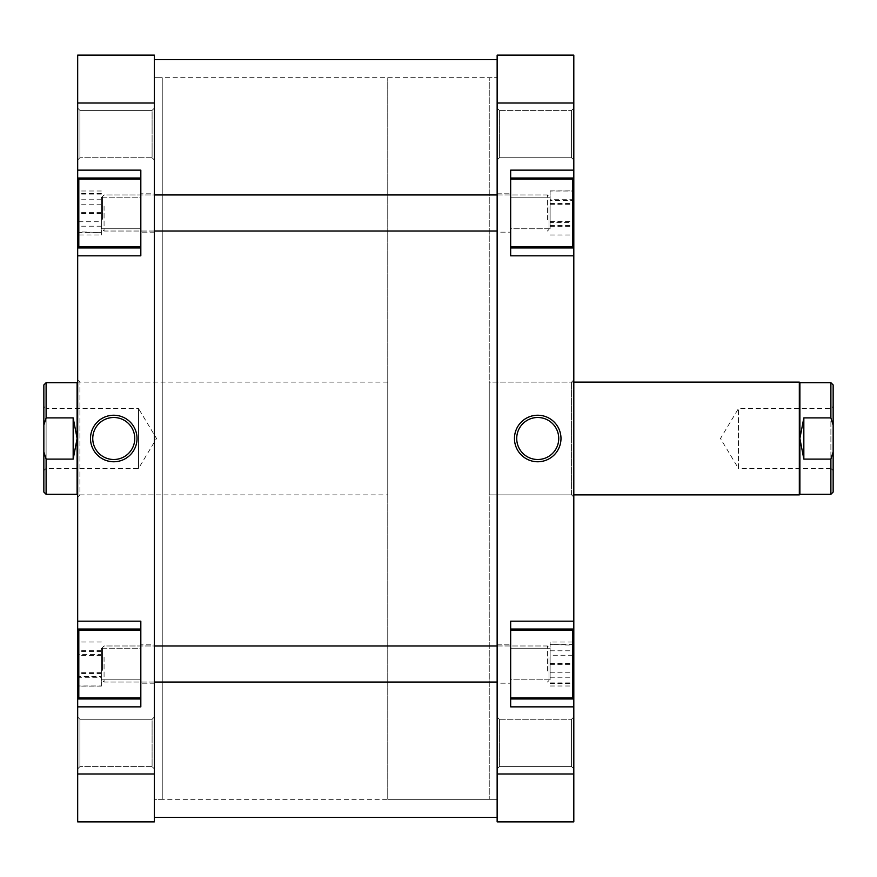<?xml version="1.0" encoding="UTF-8"?>
<svg xmlns="http://www.w3.org/2000/svg" width="877" height="877" viewBox="0 0 877 877"><rect width="100%" height="100%" fill="white"/><g stroke="black" fill="none" stroke-linecap="round" stroke-linejoin="round"><path stroke-width="0.66" stroke-dasharray="4.38 3.29" d="M102.488 670.324L102.488 647.555L102.488 670.324M104.067 657.103L104.067 682.054L104.067 657.103M549.002 657.706L549.002 680.475L549.002 657.706M547.423 670.927L547.423 645.976L547.423 670.927M830.892 494.31L830.892 459.109L833.15 451.852L833.15 492.063M573.81 382.12L489.245 382.12L489.245 494.88L489.245 382.12L571.552 382.12L573.81 379.862L573.81 497.138L571.552 494.88L571.552 382.12L571.552 494.88L489.245 494.88L489.245 382.12L489.245 494.88L573.81 494.88M799.89 382.69L799.89 438.5L803.836 417.89L830.892 417.89L830.892 382.69M833.15 470.631L830.892 468.384L830.892 408.616L830.892 468.384L738.434 468.384L738.434 408.616L738.434 468.384L720.477 438.5L738.434 408.616L830.892 408.616L833.15 406.369L833.15 470.631L833.15 406.369M387.755 494.88L387.755 382.12L387.755 494.88L77.68 494.88L77.68 382.12L77.68 494.88M387.755 382.12L77.68 382.12M387.755 77.68L489.245 77.68L489.245 799.32L489.245 77.68L497.138 77.68L154.352 77.68L162.245 77.68L162.245 799.32L154.352 799.32L154.352 77.68L154.352 799.32L154.352 77.68L154.352 799.32L497.138 799.32L497.138 77.68L497.138 799.32L497.138 77.68L497.138 799.32L489.245 799.32L489.245 77.68L489.245 799.32L387.755 799.32L387.755 77.68L387.755 799.32M77.11 382.69L77.11 494.31M43.85 470.631L46.108 468.384L46.108 408.616L138.566 408.616L138.566 468.384L138.566 408.616L156.523 438.5L138.566 468.384L46.108 468.384L46.108 408.616L43.85 406.369L43.85 470.631L43.85 406.369M46.108 494.31L46.108 459.109L43.85 451.852L43.85 425.148L46.108 417.89L46.108 382.69M43.85 451.852L43.85 492.063M43.85 384.937L43.85 425.148M46.108 459.109L73.164 459.109L73.164 417.89L46.108 417.89M73.164 459.109L77.11 438.5L73.164 417.89M833.15 451.852L833.15 425.148L830.892 417.89M833.15 384.937L833.15 425.148M830.892 459.109L803.836 459.109L803.836 417.89M803.836 459.109L799.89 438.5L799.89 494.31M799.32 382.12L799.32 494.88M510.666 630.19L572.681 630.19L572.681 697.84L572.681 630.19L572.681 697.84L510.666 697.84L510.666 630.19L510.666 697.84M510.666 179.16L572.681 179.16L572.681 246.81L572.681 179.16L572.681 246.81L510.666 246.81L510.666 179.16L510.666 246.81M571.552 719.261L573.81 717.013L573.81 768.877L573.81 717.013L573.81 768.877L573.81 717.013L571.552 719.261L571.552 766.619L573.81 768.877L571.552 766.619L571.552 719.261L571.552 766.619L571.552 719.261L499.386 719.261L497.138 717.013L497.138 768.877L497.138 717.013L497.138 768.877L497.138 717.013L499.386 719.261L499.386 766.619L497.138 768.877L499.386 766.619L571.552 766.619L499.386 766.619L499.386 719.261L499.386 766.619L499.386 719.261L571.552 719.261M571.552 110.381L573.81 108.123L573.81 159.987L573.81 108.123L573.81 159.987L573.81 108.123L571.552 110.381L571.552 157.739L573.81 159.987L571.552 157.739L571.552 110.381L571.552 157.739L571.552 110.381L499.386 110.381L497.138 108.123L497.138 159.987L497.138 108.123L497.138 159.987L497.138 108.123L499.386 110.381L499.386 157.739L497.138 159.987L499.386 157.739L571.552 157.739L499.386 157.739L499.386 110.381L499.386 157.739L499.386 110.381L571.552 110.381M537.722 417.496A21.004 21.004 0 0 0 516.717 438.5A21.004 21.004 0 0 0 537.722 459.504A21.004 21.004 0 0 0 558.737 438.5A21.004 21.004 0 0 0 537.722 417.496M497.138 193.817L510.666 193.817L510.666 232.153L510.666 193.817L510.666 232.153L510.666 193.817L497.138 193.817L497.138 232.153L510.666 232.153L497.138 232.153L497.138 193.817M497.138 644.847L510.666 644.847L510.666 683.183L510.666 644.847L510.666 683.183L510.666 644.847L497.138 644.847L497.138 683.183L510.666 683.183L497.138 683.183L497.138 644.847M550.131 679.796L510.666 679.796L510.666 648.224L510.666 679.796L510.666 648.224L510.666 679.796L550.131 679.796L550.131 648.224L510.666 648.224L550.131 648.224L550.131 679.796M550.131 228.776L510.666 228.776L510.666 197.204L510.666 228.776L510.666 197.204L510.666 228.776L550.131 228.776L550.131 197.204L510.666 197.204L550.131 197.204L550.131 228.776M510.666 629.061L573.81 629.061L510.666 629.061L510.666 706.862L510.666 621.168L510.666 629.061L510.666 621.168L573.81 621.168L573.81 247.939L510.666 247.939L510.666 170.138L510.666 247.939L510.666 170.138L573.81 170.138L573.81 55.13L497.138 55.13L497.138 821.87L573.81 821.87L573.81 698.969L510.666 698.969L510.666 629.061L573.81 629.061L573.81 698.969L510.666 698.969L573.81 698.969M573.81 255.832L510.666 255.832L510.666 247.939L573.81 247.939L573.81 170.138M573.81 706.862L510.666 706.862L510.666 698.969M573.81 497.138L573.81 379.862M573.81 629.061L573.81 621.168M573.81 773.985L497.138 773.985M497.138 103.015L573.81 103.015M510.666 178.031L573.81 178.031M510.666 247.939L573.81 247.939M572.681 644.573L572.681 683.457L572.681 644.573L550.131 644.573L572.681 645.121M572.681 222.55L572.681 190.912L572.681 235.058L572.681 222.55L550.131 222.55L550.131 200.482L572.681 200.482M572.681 199.693L572.681 234.959L572.681 199.693L550.131 199.693L550.131 191.011L572.681 191.011M572.681 655.24L572.681 686L572.681 655.24L550.131 655.24L550.131 642.03L572.681 642.03M550.131 645.121L550.131 644.573M550.131 663.461L572.681 663.461M550.131 682.898L572.681 682.898M550.131 683.457L572.681 683.457M550.131 664.569L572.681 664.569M550.131 200.482L550.131 222.55M550.131 235.058L572.681 235.058M550.131 225.499L572.681 225.499M550.131 203.431L572.681 203.431M550.131 190.912L572.681 190.912M550.131 191.011L550.131 199.693M550.131 221.662L572.681 221.662M550.131 234.959L572.681 234.959M550.131 226.277L572.681 226.277M550.131 204.308L572.681 204.308M550.131 642.03L550.131 655.24M550.131 677.23L572.681 677.23M550.131 686L572.681 686M550.131 672.78L572.681 672.78M550.131 650.8L572.681 650.8M102.488 219.294L102.488 196.525L102.488 219.294M104.067 206.073L104.067 231.024L104.067 206.073M549.002 206.676L549.002 229.445L549.002 206.676M547.423 219.897L547.423 194.946L547.423 219.897M154.352 766.619L154.352 59.636L154.352 766.619M497.138 766.619L497.138 59.636L497.138 766.619M140.824 246.81L78.809 246.81L78.809 179.16L78.809 246.81L78.809 179.16L140.824 179.16L140.824 246.81L140.824 179.16M140.824 697.84L78.809 697.84L78.809 630.19L78.809 697.84L78.809 630.19L140.824 630.19L140.824 697.84L140.824 630.19M79.928 157.739L77.68 159.987L77.68 108.123L77.68 159.987L77.68 108.123L77.68 159.987L79.928 157.739L79.928 110.381L77.68 108.123L79.928 110.381L79.928 157.739L79.928 110.381L79.928 157.739L152.094 157.739L154.352 159.987L154.352 108.123L154.352 159.987L154.352 108.123L154.352 159.987L152.094 157.739L152.094 110.381L154.352 108.123L152.094 110.381L79.928 110.381L152.094 110.381L152.094 157.739L152.094 110.381L152.094 157.739L79.928 157.739M79.928 766.619L77.68 768.877L77.68 717.013L77.68 768.877L77.68 717.013L77.68 768.877L79.928 766.619L79.928 719.261L77.68 717.013L79.928 719.261L79.928 766.619L79.928 719.261L79.928 766.619L152.094 766.619L154.352 768.877L154.352 717.013L154.352 768.877L154.352 717.013L154.352 768.877L152.094 766.619L152.094 719.261L154.352 717.013L152.094 719.261L79.928 719.261L152.094 719.261L152.094 766.619L152.094 719.261L152.094 766.619L79.928 766.619M77.68 379.862L79.928 382.12L162.245 382.12L162.245 494.88L79.928 494.88L79.928 382.12L79.928 494.88L77.68 497.138L77.68 379.862L77.68 497.138M113.758 459.504A21.004 21.004 0 0 0 134.762 438.5A21.004 21.004 0 0 0 113.758 417.496A21.004 21.004 0 0 0 92.754 438.5A21.004 21.004 0 0 0 113.758 459.504M162.245 494.88L162.245 382.12M154.352 683.183L140.824 683.183L140.824 644.847L140.824 683.183L140.824 644.847L140.824 683.183L154.352 683.183L154.352 644.847L140.824 644.847L154.352 644.847L154.352 683.183M154.352 232.153L140.824 232.153L140.824 193.817L140.824 232.153L140.824 193.817L140.824 232.153L154.352 232.153L154.352 193.817L140.824 193.817L154.352 193.817L154.352 232.153M101.359 197.204L140.824 197.204L140.824 228.776L140.824 197.204L140.824 228.776L140.824 197.204L101.359 197.204L101.359 228.776L140.824 228.776L101.359 228.776L101.359 197.204M101.359 648.224L140.824 648.224L140.824 679.796L140.824 648.224L140.824 679.796L140.824 648.224L101.359 648.224L101.359 679.796L140.824 679.796L101.359 679.796L101.359 648.224M140.824 247.939L77.68 247.939L140.824 247.939L140.824 170.138L140.824 255.832L140.824 247.939L140.824 255.832L77.68 255.832L77.68 629.061L140.824 629.061L140.824 706.862L140.824 629.061L140.824 706.862L77.68 706.862L77.68 821.87L154.352 821.87L154.352 55.13L77.68 55.13L77.68 178.031L140.824 178.031L140.824 247.939L77.68 247.939L77.68 178.031L140.824 178.031L77.68 178.031M77.68 621.168L140.824 621.168L140.824 629.061L77.68 629.061L77.68 706.862M77.68 170.138L140.824 170.138L140.824 178.031M77.68 247.939L77.68 255.832M77.68 103.015L154.352 103.015M154.352 773.985L77.68 773.985M162.245 799.32L162.245 77.68M140.824 698.969L77.68 698.969M140.824 629.061L77.68 629.061M78.809 232.427L78.809 193.543L78.809 232.427L101.359 232.427L78.809 231.879M78.809 654.45L78.809 686.088L78.809 641.942L78.809 654.45L101.359 654.45L101.359 676.518L78.809 676.518M78.809 677.307L78.809 642.041L78.809 677.307L101.359 677.307L101.359 685.989L78.809 685.989M78.809 221.76L78.809 191L78.809 221.76L101.359 221.76L101.359 234.97L78.809 234.97M101.359 231.879L101.359 232.427M101.359 213.539L78.809 213.539M101.359 194.102L78.809 194.102M101.359 193.543L78.809 193.543M101.359 212.431L78.809 212.431M101.359 676.518L101.359 654.45M101.359 641.942L78.809 641.942M101.359 651.501L78.809 651.501M101.359 673.569L78.809 673.569M101.359 686.088L78.809 686.088M101.359 685.989L101.359 677.307M101.359 655.338L78.809 655.338M101.359 642.041L78.809 642.041M101.359 650.723L78.809 650.723M101.359 672.692L78.809 672.692M101.359 234.97L101.359 221.76M101.359 199.77L78.809 199.77M101.359 191L78.809 191M101.359 204.22L78.809 204.22M101.359 226.2L78.809 226.2M154.352 682.054L104.067 682.054L102.488 680.475L104.067 682.054L497.138 682.054M549.002 680.475L547.423 682.054L549.002 680.475M497.138 645.976L547.423 645.976L549.002 647.555L547.423 645.976L104.067 645.976L102.488 647.555L104.067 645.976L154.352 645.976M154.352 231.024L104.067 231.024L102.488 229.445L104.067 231.024L497.138 231.024M549.002 229.445L547.423 231.024L549.002 229.445M497.138 194.946L547.423 194.946L549.002 196.525L547.423 194.946L104.067 194.946L102.488 196.525L104.067 194.946L154.352 194.946"/><path stroke-width="1.32" d="M833.15 425.148L833.15 492.063L830.892 494.31L830.892 459.109L803.836 459.109L803.836 417.89L799.89 438.5L799.89 382.69L830.892 382.69L830.892 417.89L833.15 425.148L833.15 384.937L830.892 382.69M573.81 494.88L799.32 494.88L799.32 382.12L573.81 382.12M799.89 382.69L799.32 382.12M803.836 459.109L799.89 438.5L799.89 494.31L799.32 494.88M43.85 492.063L43.85 451.852L46.108 459.109L46.108 494.31L43.85 492.063M77.68 494.88L77.11 494.31L77.11 382.69L46.108 382.69L46.108 417.89L73.164 417.89L77.11 438.5L73.164 459.109L46.108 459.109M77.11 382.69L77.68 382.12M46.108 417.89L43.85 425.148L43.85 451.852M43.85 425.148L43.85 384.937L46.108 382.69M73.164 417.89L73.164 459.109M830.892 417.89L803.836 417.89M833.15 451.852L830.892 459.109M510.666 179.16L572.681 179.16L572.681 246.81L510.666 246.81M510.666 630.19L572.681 630.19L572.681 697.84L510.666 697.84M537.722 461.762A23.262 23.262 0 0 1 514.459 438.5A23.262 23.262 0 0 1 537.722 415.238A23.262 23.262 0 0 1 560.984 438.5A23.262 23.262 0 0 1 537.722 461.762M537.722 417.496A21.004 21.004 0 0 0 516.717 438.5A21.004 21.004 0 0 0 537.722 459.504A21.004 21.004 0 0 0 558.737 438.5A21.004 21.004 0 0 0 537.722 417.496M510.666 698.969L573.81 698.969L573.81 773.985L497.138 773.985L497.138 55.13L573.81 55.13L573.81 170.138L510.666 170.138L510.666 255.832L573.81 255.832L573.81 178.031L510.666 178.031M573.81 255.832L573.81 621.168L510.666 621.168L510.666 706.862L573.81 706.862M573.81 170.138L573.81 178.031M573.81 621.168L573.81 629.061L510.666 629.061M573.81 698.969L573.81 629.061M573.81 773.985L573.81 821.87L497.138 821.87L497.138 773.985M497.138 103.015L573.81 103.015M510.666 247.939L573.81 247.939M140.824 697.84L78.809 697.84L78.809 630.19L140.824 630.19M140.824 246.81L78.809 246.81L78.809 179.16L140.824 179.16M113.758 415.238A23.262 23.262 0 0 1 137.02 438.5A23.262 23.262 0 0 1 113.758 461.762A23.262 23.262 0 0 1 90.495 438.5A23.262 23.262 0 0 1 113.758 415.238M113.758 459.504A21.004 21.004 0 0 0 134.762 438.5A21.004 21.004 0 0 0 113.758 417.496A21.004 21.004 0 0 0 92.754 438.5A21.004 21.004 0 0 0 113.758 459.504M140.824 178.031L77.68 178.031L77.68 103.015L154.352 103.015L154.352 821.87L77.68 821.87L77.68 706.862L140.824 706.862L140.824 621.168L77.68 621.168L77.68 698.969L140.824 698.969M77.68 621.168L77.68 255.832L140.824 255.832L140.824 170.138L77.68 170.138M77.68 706.862L77.68 698.969M77.68 255.832L77.68 247.939L140.824 247.939M77.68 178.031L77.68 247.939M77.68 103.015L77.68 55.13L154.352 55.13L154.352 103.015M154.352 773.985L77.68 773.985M140.824 629.061L77.68 629.061M77.11 494.31L46.108 494.31M799.89 494.31L830.892 494.31M497.138 231.024L154.352 231.024M497.138 194.946L154.352 194.946M154.352 59.636L497.138 59.636M154.352 817.364L497.138 817.364M497.138 682.054L154.352 682.054M497.138 645.976L154.352 645.976"/></g></svg>
